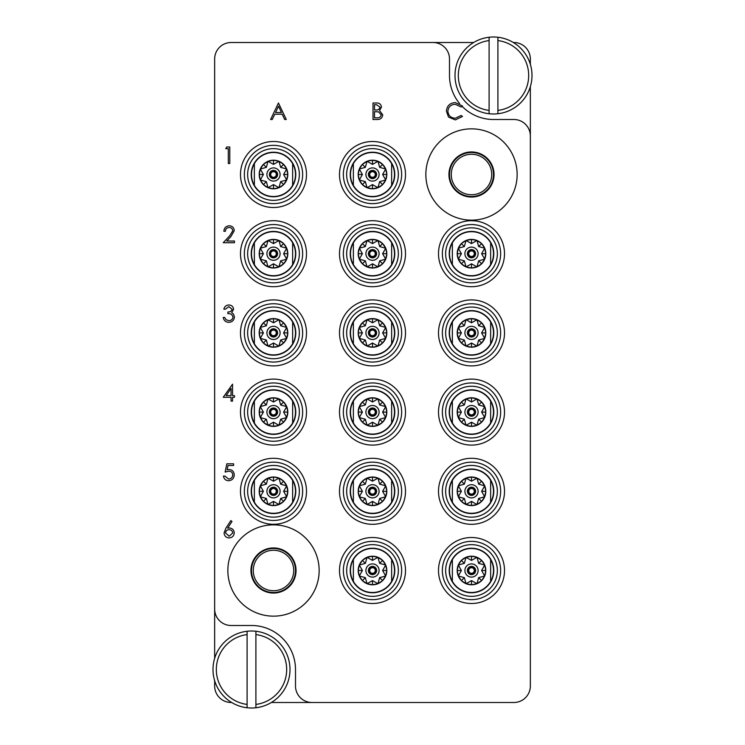 <?xml version="1.0" encoding="UTF-8"?>
<svg xmlns="http://www.w3.org/2000/svg" width="745" height="745" viewBox="0 0 745 745"><rect width="100%" height="100%" fill="white"/><g stroke="black" fill="none" stroke-linecap="round" stroke-linejoin="round"><path stroke-width="1.12" d="M273.499 616.152A45.65 45.65 0 0 0 319.149 570.502A45.65 45.65 0 0 0 273.499 524.853A45.65 45.65 0 0 0 227.849 570.502A45.65 45.65 0 0 0 273.499 616.152M471.501 220.148A45.65 45.65 0 0 0 517.151 174.498A45.65 45.65 0 0 0 471.501 128.848A45.65 45.65 0 0 0 425.851 174.498A45.65 45.65 0 0 0 471.501 220.148M306.502 174.498A33.003 33.003 0 0 0 273.499 141.494A33.003 33.003 0 0 0 240.495 174.498A33.003 33.003 0 0 0 273.499 207.501A33.003 33.003 0 0 0 306.502 174.498M306.502 253.7A33.003 33.003 0 0 0 273.499 220.697A33.003 33.003 0 0 0 240.495 253.7A33.003 33.003 0 0 0 273.499 286.704A33.003 33.003 0 0 0 306.502 253.7M306.502 332.903A33.003 33.003 0 0 0 273.499 299.9A33.003 33.003 0 0 0 240.495 332.903A33.003 33.003 0 0 0 273.499 365.897A33.003 33.003 0 0 0 306.502 332.903M405.504 332.903A33.003 33.003 0 0 0 372.5 299.9A33.003 33.003 0 0 0 339.497 332.903A33.003 33.003 0 0 0 372.5 365.897A33.003 33.003 0 0 0 405.504 332.903M405.504 253.7A33.003 33.003 0 0 0 372.5 220.697A33.003 33.003 0 0 0 339.497 253.7A33.003 33.003 0 0 0 372.5 286.704A33.003 33.003 0 0 0 405.504 253.7M405.504 174.498A33.003 33.003 0 0 0 372.5 141.494A33.003 33.003 0 0 0 339.497 174.498A33.003 33.003 0 0 0 372.5 207.501A33.003 33.003 0 0 0 405.504 174.498M504.505 253.7A33.003 33.003 0 0 0 471.501 220.697A33.003 33.003 0 0 0 438.498 253.7A33.003 33.003 0 0 0 471.501 286.704A33.003 33.003 0 0 0 504.505 253.7M504.505 332.903A33.003 33.003 0 0 0 471.501 299.9A33.003 33.003 0 0 0 438.498 332.903A33.003 33.003 0 0 0 471.501 365.897A33.003 33.003 0 0 0 504.505 332.903M504.505 412.097A33.003 33.003 0 0 0 471.501 379.103A33.003 33.003 0 0 0 438.498 412.097A33.003 33.003 0 0 0 471.501 445.1A33.003 33.003 0 0 0 504.505 412.097M504.505 491.3A33.003 33.003 0 0 0 471.501 458.296A33.003 33.003 0 0 0 438.498 491.3A33.003 33.003 0 0 0 471.501 524.303A33.003 33.003 0 0 0 504.505 491.3M306.502 412.097A33.003 33.003 0 0 0 273.499 379.103A33.003 33.003 0 0 0 240.495 412.097A33.003 33.003 0 0 0 273.499 445.1A33.003 33.003 0 0 0 306.502 412.097M306.502 491.3A33.003 33.003 0 0 0 273.499 458.296A33.003 33.003 0 0 0 240.495 491.3A33.003 33.003 0 0 0 273.499 524.303A33.003 33.003 0 0 0 306.502 491.3M405.504 491.3A33.003 33.003 0 0 0 372.5 458.296A33.003 33.003 0 0 0 339.497 491.3A33.003 33.003 0 0 0 372.5 524.303A33.003 33.003 0 0 0 405.504 491.3M405.504 570.502A33.003 33.003 0 0 0 372.5 537.499A33.003 33.003 0 0 0 339.497 570.502A33.003 33.003 0 0 0 372.5 603.506A33.003 33.003 0 0 0 405.504 570.502M405.504 412.097A33.003 33.003 0 0 0 372.5 379.103A33.003 33.003 0 0 0 339.497 412.097A33.003 33.003 0 0 0 372.5 445.1A33.003 33.003 0 0 0 405.504 412.097M504.505 570.502A33.003 33.003 0 0 0 471.501 537.499A33.003 33.003 0 0 0 438.498 570.502A33.003 33.003 0 0 0 471.501 603.506A33.003 33.003 0 0 0 504.505 570.502M448.946 174.498A22.546 22.546 0 0 1 471.501 151.952A22.546 22.546 0 0 1 494.047 174.498A22.546 22.546 0 0 1 471.501 197.053A22.546 22.546 0 0 1 448.946 174.498M250.953 570.502A22.546 22.546 0 0 1 273.499 547.947A22.546 22.546 0 0 1 296.054 570.502A22.546 22.546 0 0 1 273.499 593.048A22.546 22.546 0 0 1 250.953 570.502M530.347 64.349L530.347 58.995A16.502 16.502 0 0 0 513.854 42.502L513.333 42.502M473.671 42.502L231.146 42.502A16.502 16.502 0 0 0 214.653 58.995L214.653 609A16.502 16.502 0 0 0 231.146 625.502L251.503 625.502A44.002 44.002 0 0 1 295.495 669.504L295.495 686.005A16.502 16.502 0 0 0 311.997 702.498L513.854 702.498A16.502 16.502 0 0 0 530.347 686.005L530.347 136A16.502 16.502 0 0 0 513.854 119.498L493.497 119.498A44.002 44.002 0 0 1 462.105 106.321M214.653 680.651L214.653 686.005A16.502 16.502 0 0 0 231.146 702.498L231.667 702.498M271.329 702.498L311.997 702.498M433.003 42.502A16.502 16.502 0 0 1 449.505 58.995L449.505 75.496A44.002 44.002 0 0 0 459.618 103.574M214.653 609L214.653 658.347M530.347 136L530.347 86.653M225.772 148.693L226.741 146.998L229.795 146.998L229.795 163.5L228.315 163.5L228.315 148.693L225.772 148.693M229.181 227.467C226.852 227.653 225.577 228.929 225.353 231.276L223.873 231.276C224.143 227.923 225.94 226.089 229.255 225.772C232.3 226.005 233.958 227.635 234.237 230.68L230.903 236.603L226.769 241.008L234.452 241.008L234.452 242.702L223.239 242.702L229.637 235.867L232.757 230.81C232.496 228.724 231.304 227.607 229.181 227.467M228.808 306.67L225.353 309.203L223.873 309.203C224.487 306.577 226.126 305.171 228.78 304.975C231.583 305.115 233.194 306.549 233.604 309.259L231.676 312.658L233.464 314.064L234.452 316.998C234.042 320.35 232.142 322.129 228.743 322.324C225.651 322.157 223.817 320.527 223.239 317.454L224.72 317.454L226.014 319.735L228.771 320.629C231.174 320.601 232.58 319.437 232.971 317.137C232.356 314.632 230.671 313.468 227.895 313.645L227.895 311.959C230.103 312.09 231.518 311.187 232.123 309.259L228.808 306.67M223.239 397.29L232.542 384.178L232.542 395.604L234.452 395.604L234.452 397.29L232.542 397.29L232.542 401.099L231.062 401.099L231.062 397.29L223.239 397.29M226.145 395.604L231.062 395.604L231.062 388.434L226.145 395.604M226.834 463.8L233.604 463.8L233.604 465.495L227.989 465.495L227.104 469.834L229.041 469.508C232.319 469.806 234.051 471.604 234.237 474.91C233.977 478.514 232.058 480.45 228.482 480.721C225.614 480.497 223.938 478.942 223.453 476.074L224.934 476.074L228.566 479.035C231.136 478.802 232.533 477.405 232.757 474.844C232.524 472.479 231.201 471.268 228.78 471.203L225.139 472.051L226.834 463.8M225.931 528.112L230.857 520.578L231.993 521.472L227.635 528.14L229.339 527.982C232.338 528.242 233.977 529.872 234.237 532.871C233.949 535.99 232.235 537.676 229.078 537.927C226.014 537.648 224.347 535.972 224.087 532.899L225.931 528.112M229.032 529.676C226.936 529.788 225.782 530.887 225.567 532.964L229.162 536.232L232.757 532.964C232.44 530.868 231.201 529.769 229.032 529.676M278.453 102.996L286.276 119.498L284.665 119.498L282.225 114.209L274.747 114.209L272.242 119.498L270.621 119.498L278.453 102.996M278.537 106.218L275.548 112.514L281.452 112.514L278.537 106.218M373.012 119.498L373.012 102.996L376.225 102.996C379.289 102.81 381.04 104.179 381.468 107.084L379.559 110.595L382.734 114.814C382.362 117.859 380.602 119.424 377.473 119.498L373.012 119.498M374.493 104.691L374.493 109.981L375.48 109.981C377.938 110.279 379.438 109.319 379.987 107.112L376.495 104.691L374.493 104.691M374.493 111.675L374.493 117.803L376.597 117.803C379.131 118.101 380.686 117.095 381.254 114.814L378.553 111.862L374.493 111.675M455.288 102.577L462.487 106.023L461.192 107.019L455.195 104.272C450.772 104.579 448.341 106.907 447.894 111.266C448.36 115.661 450.827 117.989 455.297 118.231L461.192 115.475L462.487 116.462L455.307 119.917L448.509 117.04L446.413 111.154C446.935 105.799 449.896 102.94 455.288 102.577M273.499 145.35A29.148 29.148 0 0 0 244.351 174.498A29.148 29.148 0 0 0 273.499 203.646A29.148 29.148 0 0 0 302.647 174.498A29.148 29.148 0 0 0 273.499 145.35M247.647 174.498A25.852 25.852 0 0 1 273.499 148.646A25.852 25.852 0 0 1 299.35 174.498A25.852 25.852 0 0 1 273.499 200.349A25.852 25.852 0 0 1 247.647 174.498M251.223 174.498A22.276 22.276 0 0 1 273.499 152.222A22.276 22.276 0 0 1 295.774 174.498A22.276 22.276 0 0 1 273.499 196.773A22.276 22.276 0 0 1 251.223 174.498M292.636 164.105L292.636 185.347A21.996 21.996 0 0 0 273.499 152.501A21.996 21.996 0 0 0 254.362 163.649L254.362 185.347A21.996 21.996 0 0 1 254.362 163.649M259.195 174.498L263.404 174.498L260.284 179.973L259.195 174.498A14.304 14.304 0 0 1 273.499 160.203A14.304 14.304 0 0 1 287.803 174.498L286.713 179.973L283.594 174.498L287.803 174.498A14.304 14.304 0 0 1 273.499 188.802A14.304 14.304 0 0 1 259.195 174.498L260.284 169.022L263.385 164.384L268.023 161.283L273.499 160.203L278.975 161.283L283.612 164.384L286.713 169.022L287.803 174.498M280.642 181.64L286.713 179.973L283.612 184.611L278.975 187.712L280.642 181.64L283.612 184.611M273.499 184.592L278.975 187.712L273.499 188.802L268.023 187.712L273.499 184.592L273.499 188.802M266.356 181.64L268.023 187.712L263.385 184.611L260.284 179.973L266.356 181.64L263.385 184.611M266.896 174.498A6.603 6.603 0 0 0 273.499 181.1A6.603 6.603 0 0 0 280.101 174.498A6.603 6.603 0 0 0 273.499 167.895A6.603 6.603 0 0 0 266.896 174.498M269.373 174.498A4.125 4.125 0 0 1 273.499 170.372A4.125 4.125 0 0 1 277.624 174.498A4.125 4.125 0 0 1 273.499 178.623A4.125 4.125 0 0 1 269.373 174.498M276.525 174.498A3.027 3.027 0 0 1 273.499 177.524A3.027 3.027 0 0 1 270.472 174.498A3.027 3.027 0 0 1 273.499 171.471A3.027 3.027 0 0 1 276.525 174.498M270.696 174.498A2.803 2.803 0 0 1 273.499 171.695A2.803 2.803 0 0 1 276.302 174.498A2.803 2.803 0 0 1 273.499 177.301A2.803 2.803 0 0 1 270.696 174.498M263.404 174.498L260.284 169.022L266.356 167.355L268.023 161.283L273.499 164.403L278.975 161.283L280.642 167.355L286.713 169.022L283.594 174.498M266.356 167.355L263.385 164.384M273.499 164.403L273.499 160.203M280.642 167.355L283.612 164.384M292.636 185.347A21.996 21.996 0 0 1 254.362 185.347M247.098 704.425L247.098 634.582A35.201 35.201 0 0 0 247.098 704.425L247.098 707.75A38.498 38.498 0 0 1 247.098 631.257A38.498 38.498 0 0 1 290.001 669.504A38.498 38.498 0 0 1 255.898 707.75L255.898 704.425A35.201 35.201 0 0 0 255.898 634.582L255.898 631.257M255.898 704.425L255.898 634.582M255.898 707.75A38.498 38.498 0 0 1 247.098 707.75M247.098 631.257L247.098 634.582M489.102 110.418L489.102 40.575A35.201 35.201 0 0 0 489.102 110.418L489.102 113.743A38.498 38.498 0 0 1 489.102 37.25A38.498 38.498 0 0 1 532.005 75.496A38.498 38.498 0 0 1 497.902 113.743L497.902 110.418A35.201 35.201 0 0 0 497.902 40.575L497.902 37.25M497.902 110.418L497.902 40.575M497.902 113.743A38.498 38.498 0 0 1 489.102 113.743M489.102 37.25L489.102 40.575M445.65 570.502A25.852 25.852 0 0 1 471.501 544.651A25.852 25.852 0 0 1 497.353 570.502A25.852 25.852 0 0 1 471.501 596.354A25.852 25.852 0 0 1 445.65 570.502M449.226 570.502A22.276 22.276 0 0 1 471.501 548.227A22.276 22.276 0 0 1 493.777 570.502A22.276 22.276 0 0 1 471.501 592.778A22.276 22.276 0 0 1 449.226 570.502M490.638 560.11L490.638 581.351A21.996 21.996 0 0 0 471.501 548.497A21.996 21.996 0 0 0 452.364 559.653L452.364 581.351A21.996 21.996 0 0 1 452.364 559.653M457.197 570.502L461.406 570.502L458.287 575.978L457.197 570.502A14.304 14.304 0 0 1 471.501 556.198A14.304 14.304 0 0 1 485.805 570.502L484.716 575.978L481.596 570.502L485.805 570.502A14.304 14.304 0 0 1 471.501 584.797A14.304 14.304 0 0 1 457.197 570.502L458.287 565.027L461.388 560.389L466.025 557.288L471.501 556.198L476.977 557.288L481.615 560.389L484.716 565.027L485.805 570.502M478.644 577.645L484.716 575.978L481.615 580.616L476.977 583.717L478.644 577.645L481.615 580.616M471.501 580.597L476.977 583.717L471.501 584.797L466.025 583.717L471.501 580.597L471.501 584.797M464.358 577.645L466.025 583.717L461.388 580.616L458.287 575.978L464.358 577.645L461.388 580.616M464.899 570.502A6.603 6.603 0 0 0 471.501 577.105A6.603 6.603 0 0 0 478.104 570.502A6.603 6.603 0 0 0 471.501 563.9A6.603 6.603 0 0 0 464.899 570.502M467.376 570.502A4.125 4.125 0 0 1 471.501 566.377A4.125 4.125 0 0 1 475.627 570.502A4.125 4.125 0 0 1 471.501 574.628A4.125 4.125 0 0 1 467.376 570.502M474.528 570.502A3.027 3.027 0 0 1 471.501 573.529A3.027 3.027 0 0 1 468.475 570.502A3.027 3.027 0 0 1 471.501 567.476A3.027 3.027 0 0 1 474.528 570.502M468.698 570.502A2.803 2.803 0 0 1 471.501 567.699A2.803 2.803 0 0 1 474.304 570.502A2.803 2.803 0 0 1 471.501 573.305A2.803 2.803 0 0 1 468.698 570.502M461.406 570.502L458.287 565.027L464.358 563.36L466.025 557.288L471.501 560.408L476.977 557.288L478.644 563.36L484.716 565.027L481.596 570.502M464.358 563.36L461.388 560.389M471.501 560.408L471.501 556.198M478.644 563.36L481.615 560.389M490.638 581.351A21.996 21.996 0 0 1 452.364 581.351M346.649 412.097A25.852 25.852 0 0 1 372.5 386.255A25.852 25.852 0 0 1 398.351 412.097A25.852 25.852 0 0 1 372.5 437.948A25.852 25.852 0 0 1 346.649 412.097M350.224 412.097A22.276 22.276 0 0 1 372.5 389.821A22.276 22.276 0 0 1 394.776 412.097A22.276 22.276 0 0 1 372.5 434.372A22.276 22.276 0 0 1 350.224 412.097M391.637 401.704L391.637 422.946A21.996 21.996 0 0 0 372.5 390.101A21.996 21.996 0 0 0 353.363 401.257L353.363 422.946A21.996 21.996 0 0 1 353.363 401.257M358.196 412.097L362.405 412.097L359.286 417.572L358.196 412.097A14.304 14.304 0 0 1 372.5 397.802A14.304 14.304 0 0 1 386.804 412.097L385.714 417.572L382.595 412.097L386.804 412.097A14.304 14.304 0 0 1 372.5 426.401A14.304 14.304 0 0 1 358.196 412.097L359.286 406.63L362.387 401.993L367.024 398.892L372.5 397.802L377.976 398.892L382.613 401.993L385.714 406.63L386.804 412.097M379.643 419.239L385.714 417.572L382.613 422.21L377.976 425.311L379.643 419.239L382.613 422.21M372.5 422.201L377.976 425.311L372.5 426.401L367.024 425.311L372.5 422.201L372.5 426.401M365.357 419.239L367.024 425.311L362.387 422.21L359.286 417.572L365.357 419.239L362.387 422.21M365.897 412.097A6.603 6.603 0 0 0 372.5 418.699A6.603 6.603 0 0 0 379.103 412.097A6.603 6.603 0 0 0 372.5 405.504A6.603 6.603 0 0 0 365.897 412.097M368.375 412.097A4.125 4.125 0 0 1 372.5 407.971A4.125 4.125 0 0 1 376.625 412.097A4.125 4.125 0 0 1 372.5 416.222A4.125 4.125 0 0 1 368.375 412.097M375.527 412.097A3.027 3.027 0 0 1 372.5 415.123A3.027 3.027 0 0 1 369.473 412.097A3.027 3.027 0 0 1 372.5 409.079A3.027 3.027 0 0 1 375.527 412.097M369.697 412.097A2.803 2.803 0 0 1 372.5 409.294A2.803 2.803 0 0 1 375.303 412.097A2.803 2.803 0 0 1 372.5 414.909A2.803 2.803 0 0 1 369.697 412.097M362.405 412.097L359.286 406.63L365.357 404.963L367.024 398.892L372.5 402.002L377.976 398.892L379.643 404.963L385.714 406.63L382.595 412.097M365.357 404.963L362.387 401.993M372.5 402.002L372.5 397.802M379.643 404.963L382.613 401.993M391.637 422.946A21.996 21.996 0 0 1 353.363 422.946M346.649 570.502A25.852 25.852 0 0 1 372.5 544.651A25.852 25.852 0 0 1 398.351 570.502A25.852 25.852 0 0 1 372.5 596.354A25.852 25.852 0 0 1 346.649 570.502M350.224 570.502A22.276 22.276 0 0 1 372.5 548.227A22.276 22.276 0 0 1 394.776 570.502A22.276 22.276 0 0 1 372.5 592.778A22.276 22.276 0 0 1 350.224 570.502M391.637 560.11L391.637 581.351A21.996 21.996 0 0 0 372.5 548.497A21.996 21.996 0 0 0 353.363 559.653L353.363 581.351A21.996 21.996 0 0 1 353.363 559.653M358.196 570.502L362.405 570.502L359.286 575.978L358.196 570.502A14.304 14.304 0 0 1 372.5 556.198A14.304 14.304 0 0 1 386.804 570.502L385.714 575.978L382.595 570.502L386.804 570.502A14.304 14.304 0 0 1 372.5 584.797A14.304 14.304 0 0 1 358.196 570.502L359.286 565.027L362.387 560.389L367.024 557.288L372.5 556.198L377.976 557.288L382.613 560.389L385.714 565.027L386.804 570.502M379.643 577.645L385.714 575.978L382.613 580.616L377.976 583.717L379.643 577.645L382.613 580.616M372.5 580.597L377.976 583.717L372.5 584.797L367.024 583.717L372.5 580.597L372.5 584.797M365.357 577.645L367.024 583.717L362.387 580.616L359.286 575.978L365.357 577.645L362.387 580.616M365.897 570.502A6.603 6.603 0 0 0 372.5 577.105A6.603 6.603 0 0 0 379.103 570.502A6.603 6.603 0 0 0 372.5 563.9A6.603 6.603 0 0 0 365.897 570.502M368.375 570.502A4.125 4.125 0 0 1 372.5 566.377A4.125 4.125 0 0 1 376.625 570.502A4.125 4.125 0 0 1 372.5 574.628A4.125 4.125 0 0 1 368.375 570.502M375.527 570.502A3.027 3.027 0 0 1 372.5 573.529A3.027 3.027 0 0 1 369.473 570.502A3.027 3.027 0 0 1 372.5 567.476A3.027 3.027 0 0 1 375.527 570.502M369.697 570.502A2.803 2.803 0 0 1 372.5 567.699A2.803 2.803 0 0 1 375.303 570.502A2.803 2.803 0 0 1 372.5 573.305A2.803 2.803 0 0 1 369.697 570.502M362.405 570.502L359.286 565.027L365.357 563.36L367.024 557.288L372.5 560.408L377.976 557.288L379.643 563.36L385.714 565.027L382.595 570.502M365.357 563.36L362.387 560.389M372.5 560.408L372.5 556.198M379.643 563.36L382.613 560.389M391.637 581.351A21.996 21.996 0 0 1 353.363 581.351M346.649 491.3A25.852 25.852 0 0 1 372.5 465.448A25.852 25.852 0 0 1 398.351 491.3A25.852 25.852 0 0 1 372.5 517.151A25.852 25.852 0 0 1 346.649 491.3M350.224 491.3A22.276 22.276 0 0 1 372.5 469.024A22.276 22.276 0 0 1 394.776 491.3A22.276 22.276 0 0 1 372.5 513.575A22.276 22.276 0 0 1 350.224 491.3M391.637 480.907L391.637 502.149A21.996 21.996 0 0 0 372.5 469.303A21.996 21.996 0 0 0 353.363 480.45L353.363 502.149A21.996 21.996 0 0 1 353.363 480.45M358.196 491.3L362.405 491.3L359.286 496.775L358.196 491.3A14.304 14.304 0 0 1 372.5 477.005A14.304 14.304 0 0 1 386.804 491.3L385.714 496.775L382.595 491.3L386.804 491.3A14.304 14.304 0 0 1 372.5 505.604A14.304 14.304 0 0 1 358.196 491.3L359.286 485.824L362.387 481.186L367.024 478.085L372.5 477.005L377.976 478.085L382.613 481.186L385.714 485.824L386.804 491.3M379.643 498.442L385.714 496.775L382.613 501.413L377.976 504.514L379.643 498.442L382.613 501.413M372.5 501.394L377.976 504.514L372.5 505.604L367.024 504.514L372.5 501.394L372.5 505.604M365.357 498.442L367.024 504.514L362.387 501.413L359.286 496.775L365.357 498.442L362.387 501.413M365.897 491.3A6.603 6.603 0 0 0 372.5 497.902A6.603 6.603 0 0 0 379.103 491.3A6.603 6.603 0 0 0 372.5 484.697A6.603 6.603 0 0 0 365.897 491.3M368.375 491.3A4.125 4.125 0 0 1 372.5 487.174A4.125 4.125 0 0 1 376.625 491.3A4.125 4.125 0 0 1 372.5 495.425A4.125 4.125 0 0 1 368.375 491.3M375.527 491.3A3.027 3.027 0 0 1 372.5 494.326A3.027 3.027 0 0 1 369.473 491.3A3.027 3.027 0 0 1 372.5 488.273A3.027 3.027 0 0 1 375.527 491.3M369.697 491.3A2.803 2.803 0 0 1 372.5 488.496A2.803 2.803 0 0 1 375.303 491.3A2.803 2.803 0 0 1 372.5 494.103A2.803 2.803 0 0 1 369.697 491.3M362.405 491.3L359.286 485.824L365.357 484.157L367.024 478.085L372.5 481.205L377.976 478.085L379.643 484.157L385.714 485.824L382.595 491.3M365.357 484.157L362.387 481.186M372.5 481.205L372.5 477.005M379.643 484.157L382.613 481.186M391.637 502.149A21.996 21.996 0 0 1 353.363 502.149M247.647 491.3A25.852 25.852 0 0 1 273.499 465.448A25.852 25.852 0 0 1 299.35 491.3A25.852 25.852 0 0 1 273.499 517.151A25.852 25.852 0 0 1 247.647 491.3M251.223 491.3A22.276 22.276 0 0 1 273.499 469.024A22.276 22.276 0 0 1 295.774 491.3A22.276 22.276 0 0 1 273.499 513.575A22.276 22.276 0 0 1 251.223 491.3M292.636 480.907L292.636 502.149A21.996 21.996 0 0 0 273.499 469.303A21.996 21.996 0 0 0 254.362 480.45L254.362 502.149A21.996 21.996 0 0 1 254.362 480.45M259.195 491.3L263.404 491.3L260.284 496.775L259.195 491.3A14.304 14.304 0 0 1 273.499 477.005A14.304 14.304 0 0 1 287.803 491.3L286.713 496.775L283.594 491.3L287.803 491.3A14.304 14.304 0 0 1 273.499 505.604A14.304 14.304 0 0 1 259.195 491.3L260.284 485.824L263.385 481.186L268.023 478.085L273.499 477.005L278.975 478.085L283.612 481.186L286.713 485.824L287.803 491.3M280.642 498.442L286.713 496.775L283.612 501.413L278.975 504.514L280.642 498.442L283.612 501.413M273.499 501.394L278.975 504.514L273.499 505.604L268.023 504.514L273.499 501.394L273.499 505.604M266.356 498.442L268.023 504.514L263.385 501.413L260.284 496.775L266.356 498.442L263.385 501.413M266.896 491.3A6.603 6.603 0 0 0 273.499 497.902A6.603 6.603 0 0 0 280.101 491.3A6.603 6.603 0 0 0 273.499 484.697A6.603 6.603 0 0 0 266.896 491.3M269.373 491.3A4.125 4.125 0 0 1 273.499 487.174A4.125 4.125 0 0 1 277.624 491.3A4.125 4.125 0 0 1 273.499 495.425A4.125 4.125 0 0 1 269.373 491.3M276.525 491.3A3.027 3.027 0 0 1 273.499 494.326A3.027 3.027 0 0 1 270.472 491.3A3.027 3.027 0 0 1 273.499 488.273A3.027 3.027 0 0 1 276.525 491.3M270.696 491.3A2.803 2.803 0 0 1 273.499 488.496A2.803 2.803 0 0 1 276.302 491.3A2.803 2.803 0 0 1 273.499 494.103A2.803 2.803 0 0 1 270.696 491.3M263.404 491.3L260.284 485.824L266.356 484.157L268.023 478.085L273.499 481.205L278.975 478.085L280.642 484.157L286.713 485.824L283.594 491.3M266.356 484.157L263.385 481.186M273.499 481.205L273.499 477.005M280.642 484.157L283.612 481.186M292.636 502.149A21.996 21.996 0 0 1 254.362 502.149M247.647 412.097A25.852 25.852 0 0 1 273.499 386.255A25.852 25.852 0 0 1 299.35 412.097A25.852 25.852 0 0 1 273.499 437.948A25.852 25.852 0 0 1 247.647 412.097M251.223 412.097A22.276 22.276 0 0 1 273.499 389.821A22.276 22.276 0 0 1 295.774 412.097A22.276 22.276 0 0 1 273.499 434.372A22.276 22.276 0 0 1 251.223 412.097M292.636 401.704L292.636 422.946A21.996 21.996 0 0 0 273.499 390.101A21.996 21.996 0 0 0 254.362 401.257L254.362 422.946A21.996 21.996 0 0 1 254.362 401.257M259.195 412.097L263.404 412.097L260.284 417.572L259.195 412.097A14.304 14.304 0 0 1 273.499 397.802A14.304 14.304 0 0 1 287.803 412.097L286.713 417.572L283.594 412.097L287.803 412.097A14.304 14.304 0 0 1 273.499 426.401A14.304 14.304 0 0 1 259.195 412.097L260.284 406.63L263.385 401.993L268.023 398.892L273.499 397.802L278.975 398.892L283.612 401.993L286.713 406.63L287.803 412.097M280.642 419.239L286.713 417.572L283.612 422.21L278.975 425.311L280.642 419.239L283.612 422.21M273.499 422.201L278.975 425.311L273.499 426.401L268.023 425.311L273.499 422.201L273.499 426.401M266.356 419.239L268.023 425.311L263.385 422.21L260.284 417.572L266.356 419.239L263.385 422.21M266.896 412.097A6.603 6.603 0 0 0 273.499 418.699A6.603 6.603 0 0 0 280.101 412.097A6.603 6.603 0 0 0 273.499 405.504A6.603 6.603 0 0 0 266.896 412.097M269.373 412.097A4.125 4.125 0 0 1 273.499 407.971A4.125 4.125 0 0 1 277.624 412.097A4.125 4.125 0 0 1 273.499 416.222A4.125 4.125 0 0 1 269.373 412.097M276.525 412.097A3.027 3.027 0 0 1 273.499 415.123A3.027 3.027 0 0 1 270.472 412.097A3.027 3.027 0 0 1 273.499 409.079A3.027 3.027 0 0 1 276.525 412.097M270.696 412.097A2.803 2.803 0 0 1 273.499 409.294A2.803 2.803 0 0 1 276.302 412.097A2.803 2.803 0 0 1 273.499 414.909A2.803 2.803 0 0 1 270.696 412.097M263.404 412.097L260.284 406.63L266.356 404.963L268.023 398.892L273.499 402.002L278.975 398.892L280.642 404.963L286.713 406.63L283.594 412.097M266.356 404.963L263.385 401.993M273.499 402.002L273.499 397.802M280.642 404.963L283.612 401.993M292.636 422.946A21.996 21.996 0 0 1 254.362 422.946M445.65 491.3A25.852 25.852 0 0 1 471.501 465.448A25.852 25.852 0 0 1 497.353 491.3A25.852 25.852 0 0 1 471.501 517.151A25.852 25.852 0 0 1 445.65 491.3M449.226 491.3A22.276 22.276 0 0 1 471.501 469.024A22.276 22.276 0 0 1 493.777 491.3A22.276 22.276 0 0 1 471.501 513.575A22.276 22.276 0 0 1 449.226 491.3M490.638 480.907L490.638 502.149A21.996 21.996 0 0 0 471.501 469.303A21.996 21.996 0 0 0 452.364 480.45L452.364 502.149A21.996 21.996 0 0 1 452.364 480.45M457.197 491.3L461.406 491.3L458.287 496.775L457.197 491.3A14.304 14.304 0 0 1 471.501 477.005A14.304 14.304 0 0 1 485.805 491.3L484.716 496.775L481.596 491.3L485.805 491.3A14.304 14.304 0 0 1 471.501 505.604A14.304 14.304 0 0 1 457.197 491.3L458.287 485.824L461.388 481.186L466.025 478.085L471.501 477.005L476.977 478.085L481.615 481.186L484.716 485.824L485.805 491.3M478.644 498.442L484.716 496.775L481.615 501.413L476.977 504.514L478.644 498.442L481.615 501.413M471.501 501.394L476.977 504.514L471.501 505.604L466.025 504.514L471.501 501.394L471.501 505.604M464.358 498.442L466.025 504.514L461.388 501.413L458.287 496.775L464.358 498.442L461.388 501.413M464.899 491.3A6.603 6.603 0 0 0 471.501 497.902A6.603 6.603 0 0 0 478.104 491.3A6.603 6.603 0 0 0 471.501 484.697A6.603 6.603 0 0 0 464.899 491.3M467.376 491.3A4.125 4.125 0 0 1 471.501 487.174A4.125 4.125 0 0 1 475.627 491.3A4.125 4.125 0 0 1 471.501 495.425A4.125 4.125 0 0 1 467.376 491.3M474.528 491.3A3.027 3.027 0 0 1 471.501 494.326A3.027 3.027 0 0 1 468.475 491.3A3.027 3.027 0 0 1 471.501 488.273A3.027 3.027 0 0 1 474.528 491.3M468.698 491.3A2.803 2.803 0 0 1 471.501 488.496A2.803 2.803 0 0 1 474.304 491.3A2.803 2.803 0 0 1 471.501 494.103A2.803 2.803 0 0 1 468.698 491.3M461.406 491.3L458.287 485.824L464.358 484.157L466.025 478.085L471.501 481.205L476.977 478.085L478.644 484.157L484.716 485.824L481.596 491.3M464.358 484.157L461.388 481.186M471.501 481.205L471.501 477.005M478.644 484.157L481.615 481.186M490.638 502.149A21.996 21.996 0 0 1 452.364 502.149M445.65 412.097A25.852 25.852 0 0 1 471.501 386.255A25.852 25.852 0 0 1 497.353 412.097A25.852 25.852 0 0 1 471.501 437.948A25.852 25.852 0 0 1 445.65 412.097M449.226 412.097A22.276 22.276 0 0 1 471.501 389.821A22.276 22.276 0 0 1 493.777 412.097A22.276 22.276 0 0 1 471.501 434.372A22.276 22.276 0 0 1 449.226 412.097M490.638 401.704L490.638 422.946A21.996 21.996 0 0 0 471.501 390.101A21.996 21.996 0 0 0 452.364 401.257L452.364 422.946A21.996 21.996 0 0 1 452.364 401.257M457.197 412.097L461.406 412.097L458.287 417.572L457.197 412.097A14.304 14.304 0 0 1 471.501 397.802A14.304 14.304 0 0 1 485.805 412.097L484.716 417.572L481.596 412.097L485.805 412.097A14.304 14.304 0 0 1 471.501 426.401A14.304 14.304 0 0 1 457.197 412.097L458.287 406.63L461.388 401.993L466.025 398.892L471.501 397.802L476.977 398.892L481.615 401.993L484.716 406.63L485.805 412.097M478.644 419.239L484.716 417.572L481.615 422.21L476.977 425.311L478.644 419.239L481.615 422.21M471.501 422.201L476.977 425.311L471.501 426.401L466.025 425.311L471.501 422.201L471.501 426.401M464.358 419.239L466.025 425.311L461.388 422.21L458.287 417.572L464.358 419.239L461.388 422.21M464.899 412.097A6.603 6.603 0 0 0 471.501 418.699A6.603 6.603 0 0 0 478.104 412.097A6.603 6.603 0 0 0 471.501 405.504A6.603 6.603 0 0 0 464.899 412.097M467.376 412.097A4.125 4.125 0 0 1 471.501 407.971A4.125 4.125 0 0 1 475.627 412.097A4.125 4.125 0 0 1 471.501 416.222A4.125 4.125 0 0 1 467.376 412.097M474.528 412.097A3.027 3.027 0 0 1 471.501 415.123A3.027 3.027 0 0 1 468.475 412.097A3.027 3.027 0 0 1 471.501 409.079A3.027 3.027 0 0 1 474.528 412.097M468.698 412.097A2.803 2.803 0 0 1 471.501 409.294A2.803 2.803 0 0 1 474.304 412.097A2.803 2.803 0 0 1 471.501 414.909A2.803 2.803 0 0 1 468.698 412.097M461.406 412.097L458.287 406.63L464.358 404.963L466.025 398.892L471.501 402.002L476.977 398.892L478.644 404.963L484.716 406.63L481.596 412.097M464.358 404.963L461.388 401.993M471.501 402.002L471.501 397.802M478.644 404.963L481.615 401.993M490.638 422.946A21.996 21.996 0 0 1 452.364 422.946M445.65 332.903A25.852 25.852 0 0 1 471.501 307.052A25.852 25.852 0 0 1 497.353 332.903A25.852 25.852 0 0 1 471.501 358.745A25.852 25.852 0 0 1 445.65 332.903M449.226 332.903A22.276 22.276 0 0 1 471.501 310.628A22.276 22.276 0 0 1 493.777 332.903A22.276 22.276 0 0 1 471.501 355.179A22.276 22.276 0 0 1 449.226 332.903M490.638 322.501L490.638 343.743A21.996 21.996 0 0 0 471.501 310.898A21.996 21.996 0 0 0 452.364 322.054L452.364 343.743A21.996 21.996 0 0 1 452.364 322.054M457.197 332.903L461.406 332.903L458.287 338.37L457.197 332.903A14.304 14.304 0 0 1 471.501 318.599A14.304 14.304 0 0 1 485.805 332.903L484.716 338.37L481.596 332.903L485.805 332.903A14.304 14.304 0 0 1 471.501 347.198A14.304 14.304 0 0 1 457.197 332.903L458.287 327.428L461.388 322.79L466.025 319.689L471.501 318.599L476.977 319.689L481.615 322.79L484.716 327.428L485.805 332.903M478.644 340.037L484.716 338.37L481.615 343.007L476.977 346.108L478.644 340.037L481.615 343.007M471.501 342.998L476.977 346.108L471.501 347.198L466.025 346.108L471.501 342.998L471.501 347.198M464.358 340.037L466.025 346.108L461.388 343.007L458.287 338.37L464.358 340.037L461.388 343.007M464.899 332.903A6.603 6.603 0 0 0 471.501 339.497A6.603 6.603 0 0 0 478.104 332.903A6.603 6.603 0 0 0 471.501 326.301A6.603 6.603 0 0 0 464.899 332.903M467.376 332.903A4.125 4.125 0 0 1 471.501 328.778A4.125 4.125 0 0 1 475.627 332.903A4.125 4.125 0 0 1 471.501 337.029A4.125 4.125 0 0 1 467.376 332.903M474.528 332.903A3.027 3.027 0 0 1 471.501 335.921A3.027 3.027 0 0 1 468.475 332.903A3.027 3.027 0 0 1 471.501 329.877A3.027 3.027 0 0 1 474.528 332.903M468.698 332.903A2.803 2.803 0 0 1 471.501 330.091A2.803 2.803 0 0 1 474.304 332.903A2.803 2.803 0 0 1 471.501 335.706A2.803 2.803 0 0 1 468.698 332.903M461.406 332.903L458.287 327.428L464.358 325.761L466.025 319.689L471.501 322.799L476.977 319.689L478.644 325.761L484.716 327.428L481.596 332.903M464.358 325.761L461.388 322.79M471.501 322.799L471.501 318.599M478.644 325.761L481.615 322.79M490.638 343.743A21.996 21.996 0 0 1 452.364 343.743M445.65 253.7A25.852 25.852 0 0 1 471.501 227.849A25.852 25.852 0 0 1 497.353 253.7A25.852 25.852 0 0 1 471.501 279.552A25.852 25.852 0 0 1 445.65 253.7M449.226 253.7A22.276 22.276 0 0 1 471.501 231.425A22.276 22.276 0 0 1 493.777 253.7A22.276 22.276 0 0 1 471.501 275.976A22.276 22.276 0 0 1 449.226 253.7M490.638 243.308L490.638 264.549A21.996 21.996 0 0 0 471.501 231.695A21.996 21.996 0 0 0 452.364 242.851L452.364 264.549A21.996 21.996 0 0 1 452.364 242.851M457.197 253.7L461.406 253.7L458.287 259.176L457.197 253.7A14.304 14.304 0 0 1 471.501 239.396A14.304 14.304 0 0 1 485.805 253.7L484.716 259.176L481.596 253.7L485.805 253.7A14.304 14.304 0 0 1 471.501 267.995A14.304 14.304 0 0 1 457.197 253.7L458.287 248.225L461.388 243.587L466.025 240.486L471.501 239.396L476.977 240.486L481.615 243.587L484.716 248.225L485.805 253.7M478.644 260.843L484.716 259.176L481.615 263.814L476.977 266.915L478.644 260.843L481.615 263.814M471.501 263.795L476.977 266.915L471.501 267.995L466.025 266.915L471.501 263.795L471.501 267.995M464.358 260.843L466.025 266.915L461.388 263.814L458.287 259.176L464.358 260.843L461.388 263.814M464.899 253.7A6.603 6.603 0 0 0 471.501 260.303A6.603 6.603 0 0 0 478.104 253.7A6.603 6.603 0 0 0 471.501 247.098A6.603 6.603 0 0 0 464.899 253.7M467.376 253.7A4.125 4.125 0 0 1 471.501 249.575A4.125 4.125 0 0 1 475.627 253.7A4.125 4.125 0 0 1 471.501 257.826A4.125 4.125 0 0 1 467.376 253.7M474.528 253.7A3.027 3.027 0 0 1 471.501 256.727A3.027 3.027 0 0 1 468.475 253.7A3.027 3.027 0 0 1 471.501 250.674A3.027 3.027 0 0 1 474.528 253.7M468.698 253.7A2.803 2.803 0 0 1 471.501 250.897A2.803 2.803 0 0 1 474.304 253.7A2.803 2.803 0 0 1 471.501 256.504A2.803 2.803 0 0 1 468.698 253.7M461.406 253.7L458.287 248.225L464.358 246.558L466.025 240.486L471.501 243.606L476.977 240.486L478.644 246.558L484.716 248.225L481.596 253.7M464.358 246.558L461.388 243.587M471.501 243.606L471.501 239.396M478.644 246.558L481.615 243.587M490.638 264.549A21.996 21.996 0 0 1 452.364 264.549M346.649 174.498A25.852 25.852 0 0 1 372.5 148.646A25.852 25.852 0 0 1 398.351 174.498A25.852 25.852 0 0 1 372.5 200.349A25.852 25.852 0 0 1 346.649 174.498M350.224 174.498A22.276 22.276 0 0 1 372.5 152.222A22.276 22.276 0 0 1 394.776 174.498A22.276 22.276 0 0 1 372.5 196.773A22.276 22.276 0 0 1 350.224 174.498M391.637 164.105L391.637 185.347A21.996 21.996 0 0 0 372.5 152.501A21.996 21.996 0 0 0 353.363 163.649L353.363 185.347A21.996 21.996 0 0 1 353.363 163.649M358.196 174.498L362.405 174.498L359.286 179.973L358.196 174.498A14.304 14.304 0 0 1 372.5 160.203A14.304 14.304 0 0 1 386.804 174.498L385.714 179.973L382.595 174.498L386.804 174.498A14.304 14.304 0 0 1 372.5 188.802A14.304 14.304 0 0 1 358.196 174.498L359.286 169.022L362.387 164.384L367.024 161.283L372.5 160.203L377.976 161.283L382.613 164.384L385.714 169.022L386.804 174.498M379.643 181.64L385.714 179.973L382.613 184.611L377.976 187.712L379.643 181.64L382.613 184.611M372.5 184.592L377.976 187.712L372.5 188.802L367.024 187.712L372.5 184.592L372.5 188.802M365.357 181.64L367.024 187.712L362.387 184.611L359.286 179.973L365.357 181.64L362.387 184.611M365.897 174.498A6.603 6.603 0 0 0 372.5 181.1A6.603 6.603 0 0 0 379.103 174.498A6.603 6.603 0 0 0 372.5 167.895A6.603 6.603 0 0 0 365.897 174.498M368.375 174.498A4.125 4.125 0 0 1 372.5 170.372A4.125 4.125 0 0 1 376.625 174.498A4.125 4.125 0 0 1 372.5 178.623A4.125 4.125 0 0 1 368.375 174.498M375.527 174.498A3.027 3.027 0 0 1 372.5 177.524A3.027 3.027 0 0 1 369.473 174.498A3.027 3.027 0 0 1 372.5 171.471A3.027 3.027 0 0 1 375.527 174.498M369.697 174.498A2.803 2.803 0 0 1 372.5 171.695A2.803 2.803 0 0 1 375.303 174.498A2.803 2.803 0 0 1 372.5 177.301A2.803 2.803 0 0 1 369.697 174.498M362.405 174.498L359.286 169.022L365.357 167.355L367.024 161.283L372.5 164.403L377.976 161.283L379.643 167.355L385.714 169.022L382.595 174.498M365.357 167.355L362.387 164.384M372.5 164.403L372.5 160.203M379.643 167.355L382.613 164.384M391.637 185.347A21.996 21.996 0 0 1 353.363 185.347M346.649 253.7A25.852 25.852 0 0 1 372.5 227.849A25.852 25.852 0 0 1 398.351 253.7A25.852 25.852 0 0 1 372.5 279.552A25.852 25.852 0 0 1 346.649 253.7M350.224 253.7A22.276 22.276 0 0 1 372.5 231.425A22.276 22.276 0 0 1 394.776 253.7A22.276 22.276 0 0 1 372.5 275.976A22.276 22.276 0 0 1 350.224 253.7M391.637 243.308L391.637 264.549A21.996 21.996 0 0 0 372.5 231.695A21.996 21.996 0 0 0 353.363 242.851L353.363 264.549A21.996 21.996 0 0 1 353.363 242.851M358.196 253.7L362.405 253.7L359.286 259.176L358.196 253.7A14.304 14.304 0 0 1 372.5 239.396A14.304 14.304 0 0 1 386.804 253.7L385.714 259.176L382.595 253.7L386.804 253.7A14.304 14.304 0 0 1 372.5 267.995A14.304 14.304 0 0 1 358.196 253.7L359.286 248.225L362.387 243.587L367.024 240.486L372.5 239.396L377.976 240.486L382.613 243.587L385.714 248.225L386.804 253.7M379.643 260.843L385.714 259.176L382.613 263.814L377.976 266.915L379.643 260.843L382.613 263.814M372.5 263.795L377.976 266.915L372.5 267.995L367.024 266.915L372.5 263.795L372.5 267.995M365.357 260.843L367.024 266.915L362.387 263.814L359.286 259.176L365.357 260.843L362.387 263.814M365.897 253.7A6.603 6.603 0 0 0 372.5 260.303A6.603 6.603 0 0 0 379.103 253.7A6.603 6.603 0 0 0 372.5 247.098A6.603 6.603 0 0 0 365.897 253.7M368.375 253.7A4.125 4.125 0 0 1 372.5 249.575A4.125 4.125 0 0 1 376.625 253.7A4.125 4.125 0 0 1 372.5 257.826A4.125 4.125 0 0 1 368.375 253.7M375.527 253.7A3.027 3.027 0 0 1 372.5 256.727A3.027 3.027 0 0 1 369.473 253.7A3.027 3.027 0 0 1 372.5 250.674A3.027 3.027 0 0 1 375.527 253.7M369.697 253.7A2.803 2.803 0 0 1 372.5 250.897A2.803 2.803 0 0 1 375.303 253.7A2.803 2.803 0 0 1 372.5 256.504A2.803 2.803 0 0 1 369.697 253.7M362.405 253.7L359.286 248.225L365.357 246.558L367.024 240.486L372.5 243.606L377.976 240.486L379.643 246.558L385.714 248.225L382.595 253.7M365.357 246.558L362.387 243.587M372.5 243.606L372.5 239.396M379.643 246.558L382.613 243.587M391.637 264.549A21.996 21.996 0 0 1 353.363 264.549M346.649 332.903A25.852 25.852 0 0 1 372.5 307.052A25.852 25.852 0 0 1 398.351 332.903A25.852 25.852 0 0 1 372.5 358.745A25.852 25.852 0 0 1 346.649 332.903M350.224 332.903A22.276 22.276 0 0 1 372.5 310.628A22.276 22.276 0 0 1 394.776 332.903A22.276 22.276 0 0 1 372.5 355.179A22.276 22.276 0 0 1 350.224 332.903M391.637 322.501L391.637 343.743A21.996 21.996 0 0 0 372.5 310.898A21.996 21.996 0 0 0 353.363 322.054L353.363 343.743A21.996 21.996 0 0 1 353.363 322.054M358.196 332.903L362.405 332.903L359.286 338.37L358.196 332.903A14.304 14.304 0 0 1 372.5 318.599A14.304 14.304 0 0 1 386.804 332.903L385.714 338.37L382.595 332.903L386.804 332.903A14.304 14.304 0 0 1 372.5 347.198A14.304 14.304 0 0 1 358.196 332.903L359.286 327.428L362.387 322.79L367.024 319.689L372.5 318.599L377.976 319.689L382.613 322.79L385.714 327.428L386.804 332.903M379.643 340.037L385.714 338.37L382.613 343.007L377.976 346.108L379.643 340.037L382.613 343.007M372.5 342.998L377.976 346.108L372.5 347.198L367.024 346.108L372.5 342.998L372.5 347.198M365.357 340.037L367.024 346.108L362.387 343.007L359.286 338.37L365.357 340.037L362.387 343.007M365.897 332.903A6.603 6.603 0 0 0 372.5 339.497A6.603 6.603 0 0 0 379.103 332.903A6.603 6.603 0 0 0 372.5 326.301A6.603 6.603 0 0 0 365.897 332.903M368.375 332.903A4.125 4.125 0 0 1 372.5 328.778A4.125 4.125 0 0 1 376.625 332.903A4.125 4.125 0 0 1 372.5 337.029A4.125 4.125 0 0 1 368.375 332.903M375.527 332.903A3.027 3.027 0 0 1 372.5 335.921A3.027 3.027 0 0 1 369.473 332.903A3.027 3.027 0 0 1 372.5 329.877A3.027 3.027 0 0 1 375.527 332.903M369.697 332.903A2.803 2.803 0 0 1 372.5 330.091A2.803 2.803 0 0 1 375.303 332.903A2.803 2.803 0 0 1 372.5 335.706A2.803 2.803 0 0 1 369.697 332.903M362.405 332.903L359.286 327.428L365.357 325.761L367.024 319.689L372.5 322.799L377.976 319.689L379.643 325.761L385.714 327.428L382.595 332.903M365.357 325.761L362.387 322.79M372.5 322.799L372.5 318.599M379.643 325.761L382.613 322.79M391.637 343.743A21.996 21.996 0 0 1 353.363 343.743M247.647 332.903A25.852 25.852 0 0 1 273.499 307.052A25.852 25.852 0 0 1 299.35 332.903A25.852 25.852 0 0 1 273.499 358.745A25.852 25.852 0 0 1 247.647 332.903M251.223 332.903A22.276 22.276 0 0 1 273.499 310.628A22.276 22.276 0 0 1 295.774 332.903A22.276 22.276 0 0 1 273.499 355.179A22.276 22.276 0 0 1 251.223 332.903M292.636 322.501L292.636 343.743A21.996 21.996 0 0 0 273.499 310.898A21.996 21.996 0 0 0 254.362 322.054L254.362 343.743A21.996 21.996 0 0 1 254.362 322.054M259.195 332.903L263.404 332.903L260.284 338.37L259.195 332.903A14.304 14.304 0 0 1 273.499 318.599A14.304 14.304 0 0 1 287.803 332.903L286.713 338.37L283.594 332.903L287.803 332.903A14.304 14.304 0 0 1 273.499 347.198A14.304 14.304 0 0 1 259.195 332.903L260.284 327.428L263.385 322.79L268.023 319.689L273.499 318.599L278.975 319.689L283.612 322.79L286.713 327.428L287.803 332.903M280.642 340.037L286.713 338.37L283.612 343.007L278.975 346.108L280.642 340.037L283.612 343.007M273.499 342.998L278.975 346.108L273.499 347.198L268.023 346.108L273.499 342.998L273.499 347.198M266.356 340.037L268.023 346.108L263.385 343.007L260.284 338.37L266.356 340.037L263.385 343.007M266.896 332.903A6.603 6.603 0 0 0 273.499 339.497A6.603 6.603 0 0 0 280.101 332.903A6.603 6.603 0 0 0 273.499 326.301A6.603 6.603 0 0 0 266.896 332.903M269.373 332.903A4.125 4.125 0 0 1 273.499 328.778A4.125 4.125 0 0 1 277.624 332.903A4.125 4.125 0 0 1 273.499 337.029A4.125 4.125 0 0 1 269.373 332.903M276.525 332.903A3.027 3.027 0 0 1 273.499 335.921A3.027 3.027 0 0 1 270.472 332.903A3.027 3.027 0 0 1 273.499 329.877A3.027 3.027 0 0 1 276.525 332.903M270.696 332.903A2.803 2.803 0 0 1 273.499 330.091A2.803 2.803 0 0 1 276.302 332.903A2.803 2.803 0 0 1 273.499 335.706A2.803 2.803 0 0 1 270.696 332.903M263.404 332.903L260.284 327.428L266.356 325.761L268.023 319.689L273.499 322.799L278.975 319.689L280.642 325.761L286.713 327.428L283.594 332.903M266.356 325.761L263.385 322.79M273.499 322.799L273.499 318.599M280.642 325.761L283.612 322.79M292.636 343.743A21.996 21.996 0 0 1 254.362 343.743M247.647 253.7A25.852 25.852 0 0 1 273.499 227.849A25.852 25.852 0 0 1 299.35 253.7A25.852 25.852 0 0 1 273.499 279.552A25.852 25.852 0 0 1 247.647 253.7M251.223 253.7A22.276 22.276 0 0 1 273.499 231.425A22.276 22.276 0 0 1 295.774 253.7A22.276 22.276 0 0 1 273.499 275.976A22.276 22.276 0 0 1 251.223 253.7M292.636 243.308L292.636 264.549A21.996 21.996 0 0 0 273.499 231.695A21.996 21.996 0 0 0 254.362 242.851L254.362 264.549A21.996 21.996 0 0 1 254.362 242.851M259.195 253.7L263.404 253.7L260.284 259.176L259.195 253.7A14.304 14.304 0 0 1 273.499 239.396A14.304 14.304 0 0 1 287.803 253.7L286.713 259.176L283.594 253.7L287.803 253.7A14.304 14.304 0 0 1 273.499 267.995A14.304 14.304 0 0 1 259.195 253.7L260.284 248.225L263.385 243.587L268.023 240.486L273.499 239.396L278.975 240.486L283.612 243.587L286.713 248.225L287.803 253.7M280.642 260.843L286.713 259.176L283.612 263.814L278.975 266.915L280.642 260.843L283.612 263.814M273.499 263.795L278.975 266.915L273.499 267.995L268.023 266.915L273.499 263.795L273.499 267.995M266.356 260.843L268.023 266.915L263.385 263.814L260.284 259.176L266.356 260.843L263.385 263.814M266.896 253.7A6.603 6.603 0 0 0 273.499 260.303A6.603 6.603 0 0 0 280.101 253.7A6.603 6.603 0 0 0 273.499 247.098A6.603 6.603 0 0 0 266.896 253.7M269.373 253.7A4.125 4.125 0 0 1 273.499 249.575A4.125 4.125 0 0 1 277.624 253.7A4.125 4.125 0 0 1 273.499 257.826A4.125 4.125 0 0 1 269.373 253.7M276.525 253.7A3.027 3.027 0 0 1 273.499 256.727A3.027 3.027 0 0 1 270.472 253.7A3.027 3.027 0 0 1 273.499 250.674A3.027 3.027 0 0 1 276.525 253.7M270.696 253.7A2.803 2.803 0 0 1 273.499 250.897A2.803 2.803 0 0 1 276.302 253.7A2.803 2.803 0 0 1 273.499 256.504A2.803 2.803 0 0 1 270.696 253.7M263.404 253.7L260.284 248.225L266.356 246.558L268.023 240.486L273.499 243.606L278.975 240.486L280.642 246.558L286.713 248.225L283.594 253.7M266.356 246.558L263.385 243.587M273.499 243.606L273.499 239.396M280.642 246.558L283.612 243.587M292.636 264.549A21.996 21.996 0 0 1 254.362 264.549M471.501 541.354A29.148 29.148 0 0 0 442.353 570.502A29.148 29.148 0 0 0 471.501 599.65A29.148 29.148 0 0 0 500.649 570.502A29.148 29.148 0 0 0 471.501 541.354M372.5 382.949A29.148 29.148 0 0 0 343.352 412.097A29.148 29.148 0 0 0 372.5 441.254A29.148 29.148 0 0 0 401.648 412.097A29.148 29.148 0 0 0 372.5 382.949M372.5 541.354A29.148 29.148 0 0 0 343.352 570.502A29.148 29.148 0 0 0 372.5 599.65A29.148 29.148 0 0 0 401.648 570.502A29.148 29.148 0 0 0 372.5 541.354M372.5 462.151A29.148 29.148 0 0 0 343.352 491.3A29.148 29.148 0 0 0 372.5 520.448A29.148 29.148 0 0 0 401.648 491.3A29.148 29.148 0 0 0 372.5 462.151M273.499 462.151A29.148 29.148 0 0 0 244.351 491.3A29.148 29.148 0 0 0 273.499 520.448A29.148 29.148 0 0 0 302.647 491.3A29.148 29.148 0 0 0 273.499 462.151M273.499 382.949A29.148 29.148 0 0 0 244.351 412.097A29.148 29.148 0 0 0 273.499 441.254A29.148 29.148 0 0 0 302.647 412.097A29.148 29.148 0 0 0 273.499 382.949M471.501 462.151A29.148 29.148 0 0 0 442.353 491.3A29.148 29.148 0 0 0 471.501 520.448A29.148 29.148 0 0 0 500.649 491.3A29.148 29.148 0 0 0 471.501 462.151M471.501 382.949A29.148 29.148 0 0 0 442.353 412.097A29.148 29.148 0 0 0 471.501 441.254A29.148 29.148 0 0 0 500.649 412.097A29.148 29.148 0 0 0 471.501 382.949M471.501 303.746A29.148 29.148 0 0 0 442.353 332.903A29.148 29.148 0 0 0 471.501 362.051A29.148 29.148 0 0 0 500.649 332.903A29.148 29.148 0 0 0 471.501 303.746M471.501 224.552A29.148 29.148 0 0 0 442.353 253.7A29.148 29.148 0 0 0 471.501 282.849A29.148 29.148 0 0 0 500.649 253.7A29.148 29.148 0 0 0 471.501 224.552M372.5 145.35A29.148 29.148 0 0 0 343.352 174.498A29.148 29.148 0 0 0 372.5 203.646A29.148 29.148 0 0 0 401.648 174.498A29.148 29.148 0 0 0 372.5 145.35M372.5 224.552A29.148 29.148 0 0 0 343.352 253.7A29.148 29.148 0 0 0 372.5 282.849A29.148 29.148 0 0 0 401.648 253.7A29.148 29.148 0 0 0 372.5 224.552M372.5 303.746A29.148 29.148 0 0 0 343.352 332.903A29.148 29.148 0 0 0 372.5 362.051A29.148 29.148 0 0 0 401.648 332.903A29.148 29.148 0 0 0 372.5 303.746M273.499 303.746A29.148 29.148 0 0 0 244.351 332.903A29.148 29.148 0 0 0 273.499 362.051A29.148 29.148 0 0 0 302.647 332.903A29.148 29.148 0 0 0 273.499 303.746M273.499 224.552A29.148 29.148 0 0 0 244.351 253.7A29.148 29.148 0 0 0 273.499 282.849A29.148 29.148 0 0 0 302.647 253.7A29.148 29.148 0 0 0 273.499 224.552M471.501 154.271A20.236 20.236 0 0 0 451.265 174.498A20.236 20.236 0 0 0 471.501 194.734A20.236 20.236 0 0 0 491.728 174.498A20.236 20.236 0 0 0 471.501 154.271M471.501 152.501A21.996 21.996 0 0 0 449.505 174.498A21.996 21.996 0 0 0 471.501 196.503A21.996 21.996 0 0 0 493.497 174.498A21.996 21.996 0 0 0 471.501 152.501M273.499 550.266A20.236 20.236 0 0 0 253.272 570.502A20.236 20.236 0 0 0 273.499 590.729A20.236 20.236 0 0 0 293.735 570.502A20.236 20.236 0 0 0 273.499 550.266M273.499 548.497A21.996 21.996 0 0 0 251.503 570.502A21.996 21.996 0 0 0 273.499 592.499A21.996 21.996 0 0 0 295.495 570.502A21.996 21.996 0 0 0 273.499 548.497"/></g></svg>
